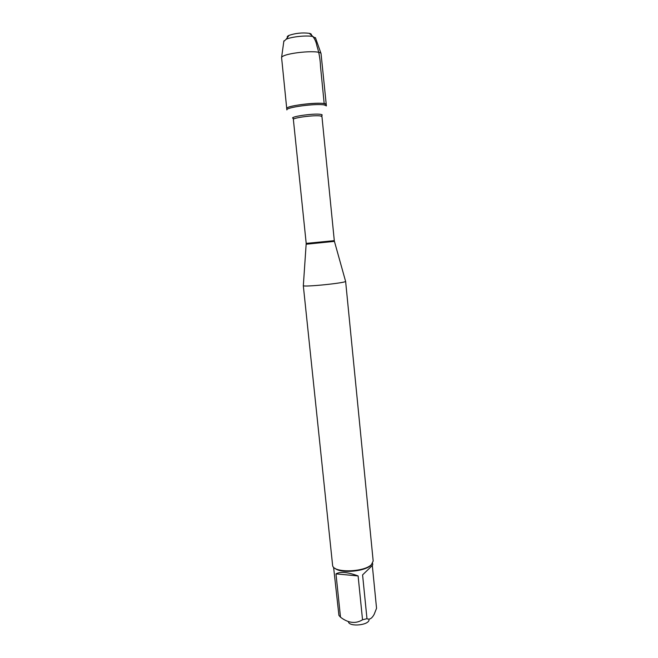 <?xml version="1.0" encoding="UTF-8"?>
<svg xmlns="http://www.w3.org/2000/svg" width="658" height="658" viewBox="0 0 658 658"><rect width="100%" height="100%" fill="white"/><g stroke="black" fill="none" stroke-linecap="round" stroke-linejoin="round"><path stroke-width="0.99" d="M324.32 104.959L326.384 105.905L326.261 104.589L324.188 103.635C316.103 101.908 285.276 106.028 286.732 108.603C285.227 105.313 327.075 101.061 326.261 104.589L321.03 53.504C318.842 49.432 282.907 53.076 281.583 57.509L286.872 109.919C285.424 107.377 316.235 103.265 324.32 104.959M369.039 619.959C368.636 625.182 349.9 627.09 348.46 622.049M372.321 565.493L362.583 574.903L372.321 565.493L376.549 608.288L374.188 614.301C371.926 618.487 369.525 619.943 366.975 618.676L362.533 619.787C355.624 624.014 348.279 623.151 340.499 617.196L338.928 615.411L333.59 567.204M334.963 568.282C340.803 573.94 366.86 571.3 371.449 564.58M362.533 619.787L358.108 575.939C347.737 572.09 340.359 571.399 335.983 573.875L340.499 617.196M362.583 574.903L366.975 618.676M345.557 281.205L345.598 281.361C345.812 282.989 303.453 287.291 303.338 285.654L303.346 285.49M303.305 285.588L332.635 565.584C333.409 573.102 364.442 572.328 371.507 564.515L373.176 561.019L345.615 281.295M335.983 573.875L358.108 575.939M287.497 37.448C286.863 36.832 287.373 36.141 289.035 35.376C295.623 33.155 302.376 32.472 309.285 33.319C311.061 33.731 311.703 34.306 311.201 35.038M315.618 38.213L312.904 36.552C307.056 35.129 291.576 36.7 286.14 39.274L283.812 41.446M309.605 33.607C313.438 36.206 315.873 40.303 316.917 45.912C319.072 52.517 320.273 59.434 320.528 66.672L324.188 103.635M345.598 281.361L334.429 241.379L306.241 244.217M293.369 119.485L306.2 243.394L332.882 240.795L334.289 240.548L321.951 116.581L320.43 115.964C314.532 114.911 292.374 117.807 293.369 119.485L293.402 118.44C287.645 117.009 313.537 113.102 320.643 114.369C322.272 114.632 322.626 115.027 321.704 115.569L321.951 116.581M372.576 563.24L372.732 564.901M306.2 243.394L303.338 285.654M334.429 241.379L334.289 240.548M289.035 35.376L286.14 39.274M309.285 33.319L312.904 36.552M283.894 40.862L281.583 57.509M315.421 37.654L321.03 53.504"/></g></svg>
